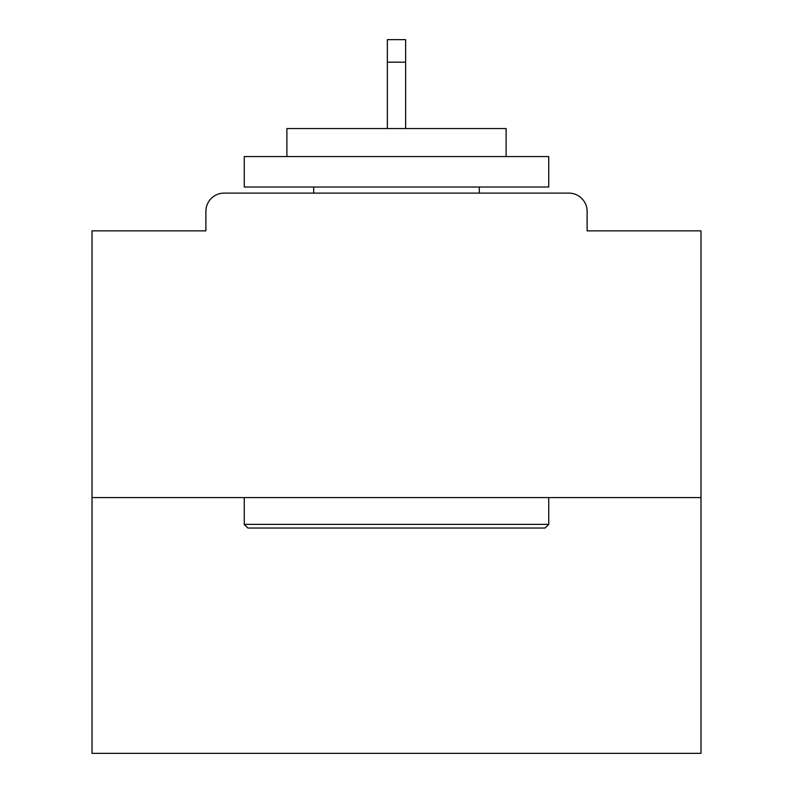 <?xml version="1.0" encoding="UTF-8"?>
<svg xmlns="http://www.w3.org/2000/svg" width="793" height="793" viewBox="0 0 793 793"><rect width="100%" height="100%" fill="white"/><g stroke="black" fill="none" stroke-linecap="round" stroke-linejoin="round"><path stroke-width="1.19" d="M587.107 230.862L587.107 211.374L587.107 230.862L700.982 230.862L700.982 753.35L92.018 753.35L92.018 230.862L205.893 230.862L205.893 211.374L205.893 230.862M700.982 497.588L92.018 497.588M587.107 211.374A18.269 18.269 0 0 0 568.839 193.105L224.161 193.105A18.269 18.269 0 0 0 205.893 211.374M568.839 193.105L491.501 193.105M301.499 193.105L224.161 193.105M545.088 528.039L247.912 528.039L244.264 524.381L548.736 524.381L545.088 528.039M244.264 156.568L548.736 156.568L548.736 187.019L244.264 187.019L244.264 156.568M506.112 156.568L506.112 128.555L286.888 128.555L286.888 156.568M244.264 497.588L244.264 524.381M548.736 497.588L548.736 524.381M313.681 187.019L313.681 193.105M479.319 187.019L479.319 193.105M405.639 62.181L387.361 62.181L387.361 39.65L405.639 39.65L405.639 128.555M387.361 62.181L387.361 128.555"/></g></svg>
